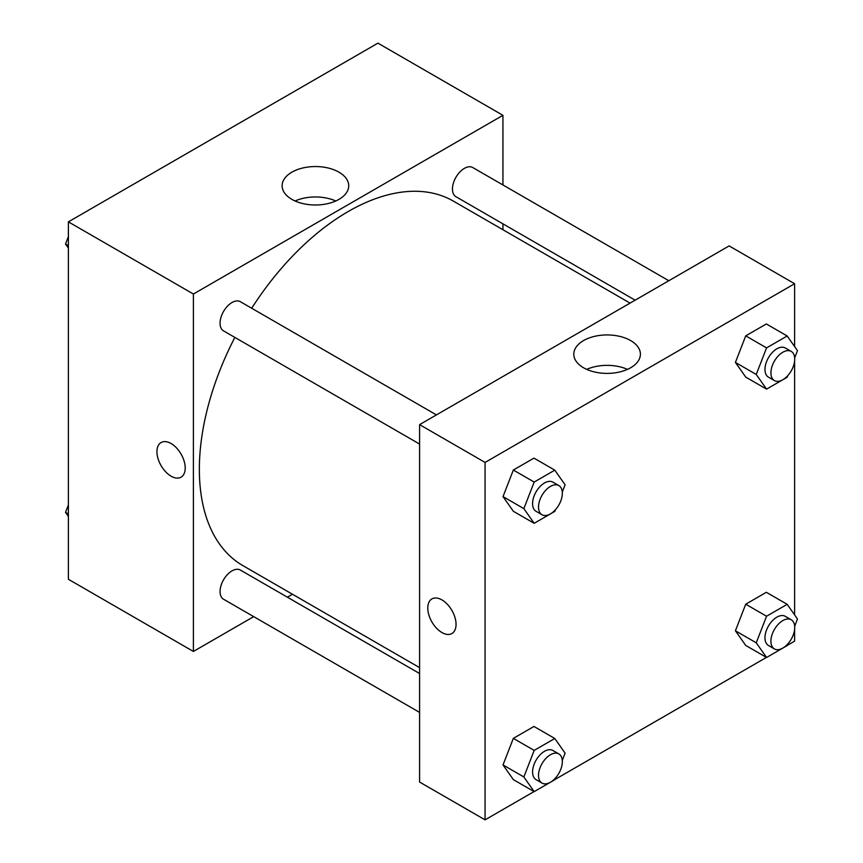 <?xml version="1.0" encoding="UTF-8"?>
<svg xmlns="http://www.w3.org/2000/svg" width="863" height="863" viewBox="0 0 863 863"><rect width="100%" height="100%" fill="white"/><g stroke="black" fill="none" stroke-linecap="round" stroke-linejoin="round"><path stroke-width="1.29" d="M253.7 616.635L193.398 651.446L68.393 579.278L68.393 221.856L377.929 43.15L502.935 115.318L502.935 184.962M502.935 223.841L502.935 229.731M291.877 172.179A33.301 19.223 180 0 1 328.167 168.015A33.301 19.223 180 0 1 348.728 185.772A33.301 19.223 180 0 1 315.426 204.995A33.301 19.223 180 0 1 282.125 185.772A33.301 19.223 180 0 1 291.877 172.179M193.398 651.446L193.398 294.024L68.393 221.856M193.398 294.024L502.935 115.318M335.804 200.982A33.301 19.223 0 0 0 295.049 200.982M161.079 442.536A19.989 11.543 -120 0 0 158.015 458.555A19.989 11.543 -120 0 0 171.079 476.171A19.989 11.543 60 0 1 158.015 458.555A19.989 11.543 60 0 1 161.079 442.536A19.989 11.543 60 0 1 181.068 454.078A19.989 11.543 60 0 1 181.068 477.174A19.989 11.543 60 0 1 171.079 476.182A19.989 11.543 -120 0 0 181.079 477.163M292.471 594.251L287.379 597.196M436.43 414.909L240.389 301.716A16.839 9.72 120 0 0 223.549 311.435A16.839 9.72 120 0 0 223.549 330.885L419.591 444.067M419.591 673.528L240.389 570.065A16.839 9.72 120 0 0 227.411 574.575A16.839 9.72 120 0 0 220.065 591.511A16.839 9.72 120 0 0 223.549 599.224L419.591 712.407M668.825 280.734L472.773 167.551A16.839 9.72 120 0 0 459.806 172.061A16.839 9.72 120 0 0 452.449 189.008A16.839 9.72 120 0 0 455.944 196.71L635.146 300.173M234.855 337.411A210.453 121.51 120 0 0 199.353 469.299A210.453 121.51 120 0 0 242.935 565.643L419.591 667.638M630.055 303.118L453.388 201.122A210.453 121.51 120 0 0 251.694 308.242M534.057 791.576L485.071 819.85L419.591 782.051L419.591 424.628L729.127 245.912L794.607 283.722L794.607 346.548M554.855 779.559L766.441 657.401M787.25 645.395L794.607 641.144L794.607 629.472M503.021 496.603L513.334 511.274L503.021 496.603L513.334 470.033L503.021 496.603L523.863 508.631L534.175 482.061L554.79 470.152L565.103 484.823L562.288 492.072M533.96 458.124L513.334 470.033L533.96 458.124L554.79 470.152M735.416 362.438L745.729 377.099L735.416 362.438L745.729 335.858L735.416 362.438L756.247 374.466L766.56 347.886L787.185 335.987L797.488 350.648L794.683 357.897M766.344 323.959L745.729 335.858L766.344 323.959L787.185 335.987M735.416 630.777L745.729 645.448L735.416 630.777L745.729 604.208L735.416 630.777L756.247 642.806L766.56 616.236L787.185 604.327L797.488 618.998L794.683 626.247M766.344 592.298L745.729 604.208L766.344 592.298L787.185 604.327M485.071 819.85L485.071 462.428L794.607 283.722M794.607 361.133L794.607 614.898M503.021 764.942L513.334 779.613L503.021 764.942L513.334 738.372L503.021 764.942L523.863 776.97L534.175 750.4L554.79 738.491L565.103 753.162L562.288 760.411M533.96 726.463L513.334 738.372L533.96 726.463L554.79 738.491M583.561 367.767A33.301 19.223 180 0 1 573.798 354.175A33.301 19.223 180 0 1 607.099 334.941A33.301 19.223 180 0 1 640.4 354.175A33.301 19.223 180 0 1 619.85 371.931A33.301 19.223 180 0 1 583.561 367.767M485.071 462.428L419.591 424.628M456.052 624.38A19.989 11.543 60 0 1 451.91 633.539A19.989 11.543 60 0 1 431.921 621.996A19.989 11.543 60 0 1 431.921 598.911A19.989 11.543 60 0 1 447.325 604.262A19.989 11.543 60 0 1 456.052 624.38M627.477 369.375A33.301 19.223 0 0 0 586.721 369.375M431.921 598.9A19.989 11.543 -120 0 0 431.921 621.986A19.989 11.543 -120 0 0 451.91 633.539M555.427 509.763L554.79 511.392L534.175 523.302L523.863 508.631M558.846 485.578L552.903 482.147A16.839 9.72 120 0 0 539.925 486.656A16.839 9.72 120 0 0 532.579 503.604A16.839 9.72 120 0 0 536.063 511.306L542.018 514.747A16.839 9.72 120 0 0 558.846 505.028A16.839 9.72 120 0 0 558.846 485.578A16.839 9.72 120 0 0 545.88 490.098A16.839 9.72 120 0 0 538.523 507.034A16.839 9.72 120 0 0 542.018 514.747M534.175 523.302L513.334 511.274M534.175 482.061L513.334 470.033M787.811 375.599L787.185 377.228L766.56 389.127L756.247 374.466M791.242 351.414L785.287 347.972A16.839 9.72 120 0 0 772.309 352.492A16.839 9.72 120 0 0 764.963 369.429A16.839 9.72 120 0 0 768.448 377.142L774.402 380.572A16.839 9.72 120 0 0 791.242 370.853A16.839 9.72 120 0 0 791.242 351.414A16.839 9.72 120 0 0 778.264 355.923A16.839 9.72 120 0 0 770.918 372.87A16.839 9.72 120 0 0 774.402 380.572M766.56 389.127L745.729 377.099M766.56 347.886L745.729 335.858M555.427 778.102L554.79 779.731L534.175 791.641L523.863 776.97M558.846 753.928L552.903 750.486A16.839 9.72 120 0 0 539.925 754.996A16.839 9.72 120 0 0 532.579 771.943A16.839 9.72 120 0 0 536.063 779.645L542.018 783.086A16.839 9.72 120 0 0 558.846 773.367A16.839 9.72 120 0 0 558.846 753.928A16.839 9.72 120 0 0 545.88 758.437A16.839 9.72 120 0 0 538.523 775.373A16.839 9.72 120 0 0 542.018 783.086M534.175 791.641L513.334 779.613M534.175 750.4L513.334 738.372M787.811 643.938L787.185 645.567L766.56 657.477L756.247 642.806M791.242 619.753L785.287 616.322A16.839 9.72 120 0 0 772.309 620.831A16.839 9.72 120 0 0 764.963 637.768A16.839 9.72 120 0 0 768.448 645.481L774.402 648.922A16.839 9.72 120 0 0 791.242 639.192A16.839 9.72 120 0 0 791.242 619.753A16.839 9.72 120 0 0 778.264 624.262A16.839 9.72 120 0 0 770.918 641.209A16.839 9.72 120 0 0 774.402 648.922M766.56 657.477L745.729 645.448M766.56 616.236L745.729 604.208M68.393 248.102L65.512 244.002L68.393 236.581M75.75 217.605L96.559 205.599M68.393 245.675L65.512 244.002M308.145 83.441L328.943 71.424M68.393 516.452L65.512 512.352L68.393 504.92M68.393 514.014L65.512 512.352"/></g></svg>

